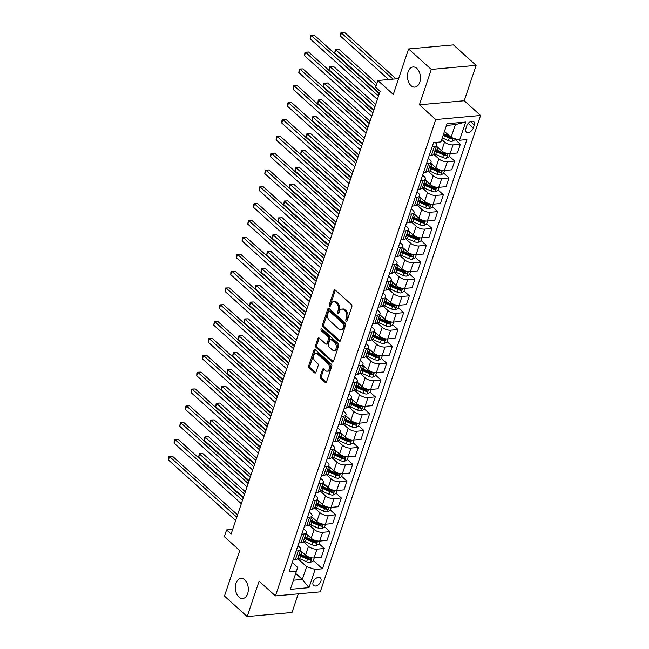 <?xml version="1.0" encoding="UTF-8"?>
<svg xmlns="http://www.w3.org/2000/svg" width="649" height="649" viewBox="0 0 649 649"><rect width="100%" height="100%" fill="white"/><g stroke="black" fill="none" stroke-linecap="round" stroke-linejoin="round"><path stroke-width="0.97" d="M346.16 321.117A1.087 0.698 -95.2 0 0 347.101 320.76L351.831 306.701A1.549 0.99 -95.2 0 0 351.385 304.576L335.322 290.111A1.549 0.99 -95.2 0 0 334.738 289.884A1.549 0.99 -95.2 0 0 333.992 290.63L329.262 304.681A1.087 0.698 -95.2 0 0 330.511 305.809L331.12 303.983A4.965 3.172 -95.2 0 1 333.529 301.615A4.965 3.172 -95.2 0 1 335.395 302.329L336.734 303.529A4.965 3.172 -95.2 0 1 338.17 310.336L337.553 312.153A1.087 0.698 -95.2 0 0 338.802 313.28L339.419 311.463A4.965 3.172 -95.2 0 1 341.82 309.086A4.965 3.172 -95.2 0 1 343.694 309.8L345.033 311.009A4.965 3.172 -95.2 0 1 346.461 317.815L345.852 319.632A1.087 0.698 -95.2 0 0 346.16 321.117M244.73 579.833A10.116 6.466 -95.2 0 0 240.917 578.381A10.116 6.466 -95.2 0 0 235.417 586.023A10.116 6.466 -95.2 0 0 238.929 597.08A10.116 6.466 -95.2 0 0 242.742 598.532A10.116 6.466 -95.2 0 0 248.243 590.898A10.116 6.466 -95.2 0 0 244.73 579.833M416.845 68.413A10.116 6.466 -95.2 0 0 413.024 66.969A10.116 6.466 -95.2 0 0 407.523 74.603A10.116 6.466 -95.2 0 0 411.036 85.668A10.116 6.466 -95.2 0 0 414.857 87.112A10.116 6.466 -95.2 0 0 420.357 79.478A10.116 6.466 -95.2 0 0 416.845 68.413M320.857 581.342A5.062 3.204 132 0 0 320.371 577.943A5.062 3.204 132 0 0 316.461 578.048A5.062 3.204 132 0 0 313.11 582.048A5.062 3.204 132 0 0 313.597 585.455A5.062 3.204 132 0 0 317.507 585.349A5.062 3.204 132 0 0 320.857 581.342M320.233 376.233A1.549 0.99 -95.2 0 0 320.679 378.359L325.181 382.423A1.549 0.99 -95.2 0 0 325.774 382.642A1.549 0.99 -95.2 0 0 326.52 381.904L331.777 366.296A1.549 0.99 -95.2 0 0 331.331 364.17L315.268 349.697A1.549 0.99 -95.2 0 0 314.684 349.478A1.549 0.99 -95.2 0 0 313.938 350.217L308.681 365.825A1.549 0.99 -95.2 0 0 309.127 367.951L314.57 372.859A1.549 0.99 -95.2 0 0 315.154 373.078A1.549 0.99 -95.2 0 0 315.909 372.339L318.156 365.655A1.549 0.99 -95.2 0 0 317.71 363.529L315.008 361.095A4.154 2.653 -95.2 0 1 313.564 356.561A4.154 2.653 -95.2 0 1 315.828 353.429A4.154 2.653 -95.2 0 1 317.393 354.021L327.964 363.545A4.154 2.653 -95.2 0 1 329.4 368.088A4.154 2.653 -95.2 0 1 327.145 371.22A4.154 2.653 -95.2 0 1 325.579 370.62L323.819 369.038A1.549 0.99 -95.2 0 0 323.234 368.81A1.549 0.99 -95.2 0 0 322.48 369.557L320.233 376.233L321.442 376.128A1.549 0.99 -95.2 0 0 321.888 378.253L326.342 382.261M431.309 69.419L419.408 104.797L464.222 100.733L476.123 65.354L431.309 69.419L408.586 48.951L393.286 94.43L377.832 80.508L375.568 87.25L380.111 91.339L231.125 534.03L226.582 529.941L224.319 536.674L239.765 550.595L224.457 596.074L247.18 616.55L291.993 612.486L298.272 593.843M419.408 104.797L435.763 119.538L275.444 595.912L259.089 581.171L247.18 616.55M339.029 341.285A1.549 0.99 -95.2 0 0 339.614 341.504A1.549 0.99 -95.2 0 0 340.368 340.766L345.617 325.157A1.549 0.99 -95.2 0 0 345.171 323.032L329.116 308.559A1.549 0.99 -95.2 0 0 328.532 308.34A1.549 0.99 -95.2 0 0 327.777 309.078L322.529 324.687A1.549 0.99 -95.2 0 0 322.975 326.812L339.029 341.285L340.149 341.179M338.697 345.722L333.448 361.331A1.549 0.99 -95.2 0 1 332.694 362.077A1.549 0.99 -95.2 0 1 332.11 361.85L316.047 347.385A1.549 0.99 -95.2 0 1 315.601 345.26L317.848 338.575A1.549 0.99 -95.2 0 1 318.602 337.837A1.549 0.99 -95.2 0 1 319.186 338.056L325.701 343.929A1.549 0.99 -95.2 0 0 326.285 344.148A1.549 0.99 -95.2 0 0 327.039 343.41L328.532 338.973A1.549 0.99 -95.2 0 0 328.086 336.847L321.304 330.739A1.087 0.698 -95.2 0 1 321.928 328.889L338.251 343.597A1.549 0.99 -95.2 0 1 338.697 345.722M408.586 48.951L453.408 44.886L476.123 65.354M466.793 125.736L465.795 128.705A4.9 3.107 132 0 0 466.266 131.998A4.9 3.107 132 0 0 470.054 131.893A4.9 3.107 132 0 0 473.299 128.023L474.297 125.054A4.9 3.107 132 0 0 473.827 121.752A4.9 3.107 132 0 0 470.038 121.858A4.9 3.107 132 0 0 466.793 125.736M435.763 119.538L480.576 115.473L320.257 591.856L275.444 595.912M465.682 122.044L459.557 140.241L451.079 137.401L455.387 124.6L465.682 122.044L447.031 123.74L440.906 141.928L433.581 142.593L289.13 571.81L296.463 571.144L297.672 567.429L292.253 562.545M313.329 560.582L322.439 568.792L466.891 139.576L459.557 140.241M322.439 568.792L315.114 569.457L308.989 587.645L290.338 589.341L296.463 571.144M464.222 100.733L480.576 115.473M232.691 529.381L226.582 529.941M398.6 78.626L377.832 80.508M455.387 124.6L446.471 125.411M451.079 137.401L444.443 131.423M295.693 573.44L302.329 579.419L306.636 566.618L297.656 558.529M319 543.732L324.297 548.502L321.344 557.264L314.019 557.929A6.32 2.766 -161.4 0 1 305.541 555.09L300.382 550.449M324.297 548.502L316.963 549.168A6.32 2.766 -161.4 0 1 308.486 546.336L303.326 541.68M324.67 526.891L329.96 531.661L327.015 540.422L319.689 541.088A6.32 2.766 -161.4 0 1 311.204 538.248L306.052 533.608M329.96 531.661L322.634 532.326A6.32 2.766 -161.4 0 1 314.157 529.487L308.989 524.838M330.333 510.041L335.63 514.819L332.686 523.573L325.36 524.238A6.32 2.766 -161.4 0 1 316.874 521.407L311.723 516.758M335.63 514.819L328.305 515.476A6.32 2.766 -161.4 0 1 319.827 512.645L314.66 507.989M336.004 493.199L341.301 497.97L338.356 506.731L331.022 507.396A6.32 2.766 -161.4 0 1 322.545 504.557L317.393 499.917M341.301 497.97L333.975 498.635A6.32 2.766 -161.4 0 1 325.49 495.795L320.33 491.147M341.674 476.35L346.972 481.128L344.019 489.881L336.693 490.547A6.32 2.766 -161.4 0 1 328.216 487.715L323.064 483.067M346.972 481.128L339.646 481.793A6.32 2.766 -161.4 0 1 331.16 478.954L326.001 474.297M347.345 459.508L352.642 464.278L349.689 473.04L342.364 473.705A6.32 2.766 -161.4 0 1 333.886 470.866L328.727 466.225M352.642 464.278L345.309 464.944A6.32 2.766 -161.4 0 1 336.831 462.104L331.671 457.456M353.015 442.659L358.305 447.437L355.36 456.198L348.034 456.855A6.32 2.766 -161.4 0 1 339.549 454.024L334.397 449.376M358.305 447.437L350.979 448.102A6.32 2.766 -161.4 0 1 342.502 445.263L337.334 440.614M358.678 425.817L363.975 430.587L361.031 439.349L353.705 440.014A6.32 2.766 -161.4 0 1 345.219 437.175L340.068 432.534M363.975 430.587L356.65 431.252A6.32 2.766 -161.4 0 1 348.172 428.421L343.005 423.765M364.349 408.975L369.646 413.746L366.701 422.507L359.368 423.172A6.32 2.766 -161.4 0 1 350.89 420.333L345.739 415.693M369.646 413.746L362.32 414.411A6.32 2.766 -161.4 0 1 353.835 411.571L348.675 406.923M370.019 392.126L375.317 396.896L372.364 405.657L365.038 406.323A6.32 2.766 -161.4 0 1 356.561 403.483L351.409 398.843M375.317 396.896L367.991 397.561A6.32 2.766 -161.4 0 1 359.505 394.73L354.346 390.073M375.69 375.284L380.987 380.054L378.034 388.816L370.709 389.481A6.32 2.766 -161.4 0 1 362.231 386.642L357.072 382.001M380.987 380.054L373.654 380.72A6.32 2.766 -161.4 0 1 365.176 377.88L360.017 373.232M381.361 358.435L386.65 363.213L383.705 371.966L376.379 372.631A6.32 2.766 -161.4 0 1 367.894 369.8L362.742 365.152M386.65 363.213L379.324 363.87A6.32 2.766 -161.4 0 1 370.847 361.039L365.679 356.382M387.023 341.593L392.321 346.363L389.376 355.125L382.05 355.79A6.32 2.766 -161.4 0 1 373.564 352.951L368.413 348.31M392.321 346.363L384.995 347.028A6.32 2.766 -161.4 0 1 376.517 344.189L371.35 339.541M392.694 324.743L397.991 329.522L395.046 338.275L387.713 338.94A6.32 2.766 -161.4 0 1 379.235 336.109L374.084 331.461M397.991 329.522L390.666 330.187A6.32 2.766 -161.4 0 1 382.18 327.347L377.02 322.691M398.364 307.902L403.662 312.672L400.709 321.433L393.383 322.099A6.32 2.766 -161.4 0 1 384.906 319.259L379.754 314.619M403.662 312.672L396.336 313.337A6.32 2.766 -161.4 0 1 387.851 310.506L382.691 305.849M404.035 291.052L409.332 295.83L406.379 304.592L399.054 305.249A6.32 2.766 -161.4 0 1 390.576 302.418L385.417 297.777M409.332 295.83L401.999 296.496A6.32 2.766 -161.4 0 1 393.521 293.656L388.362 289.008M409.706 274.211L414.995 278.981L412.05 287.742L404.725 288.407A6.32 2.766 -161.4 0 1 396.239 285.568L391.087 280.928M414.995 278.981L407.669 279.646A6.32 2.766 -161.4 0 1 399.192 276.815L394.024 272.158M415.368 257.369L420.666 262.139L417.721 270.901L410.395 271.566A6.32 2.766 -161.4 0 1 401.909 268.727L396.758 264.086M420.666 262.139L413.34 262.804A6.32 2.766 -161.4 0 1 404.862 259.965L399.695 255.317M421.039 240.519L426.336 245.29L423.391 254.051L416.058 254.716A6.32 2.766 -161.4 0 1 407.58 251.885L402.429 247.237M426.336 245.29L419.011 245.955A6.32 2.766 -161.4 0 1 410.525 243.124L405.365 238.467M426.709 223.678L432.007 228.448L429.054 237.209L421.728 237.875A6.32 2.766 -161.4 0 1 413.251 235.035L408.099 230.395M432.007 228.448L424.681 229.113A6.32 2.766 -161.4 0 1 416.196 226.274L411.036 221.625M432.38 206.828L437.677 211.606L434.725 220.36L427.399 221.025A6.32 2.766 -161.4 0 1 418.921 218.194L413.762 213.545M437.677 211.606L430.344 212.272A6.32 2.766 -161.4 0 1 421.866 209.432L416.707 204.776M438.051 189.987L443.34 194.757L440.395 203.518L433.07 204.184A6.32 2.766 -161.4 0 1 424.584 201.344L419.432 196.704M443.34 194.757L436.014 195.422A6.32 2.766 -161.4 0 1 427.537 192.583L422.369 187.934M443.713 173.137L449.011 177.915L446.066 186.669L438.74 187.334A6.32 2.766 -161.4 0 1 430.255 184.503L425.103 179.854M449.011 177.915L441.685 178.58A6.32 2.766 -161.4 0 1 433.208 175.741L428.04 171.085M449.384 156.295L454.681 161.066L451.736 169.827L444.403 170.492A6.32 2.766 -161.4 0 1 435.925 167.653L430.774 163.013M454.681 161.066L447.356 161.731A6.32 2.766 -161.4 0 1 438.87 158.9L433.71 154.243M455.054 139.454L460.352 144.224L457.399 152.986L450.073 153.643A6.32 2.766 -161.4 0 1 441.596 150.811L436.444 146.171M460.352 144.224L453.026 144.889A6.32 2.766 -161.4 0 1 444.541 142.05L441.726 139.511M293.405 580.23L302.329 579.419L308.989 587.645M435.13 142.456L435.576 142.861A6.32 2.766 -161.4 0 1 436.728 145.319A6.32 2.766 -161.4 0 1 434.368 146.577L432.169 146.779M428.308 158.267L429.914 159.711A6.32 2.766 -161.4 0 1 431.058 162.161A6.32 2.766 -161.4 0 1 428.697 163.426L426.507 163.621M422.637 175.108L424.243 176.552A6.32 2.766 -161.4 0 1 425.387 179.01A6.32 2.766 -161.4 0 1 423.034 180.268L420.836 180.471M416.966 191.958L418.573 193.402A6.32 2.766 -161.4 0 1 419.716 195.852A6.32 2.766 -161.4 0 1 417.364 197.118L415.165 197.312M411.304 208.8L412.902 210.244A6.32 2.766 -161.4 0 1 414.054 212.702A6.32 2.766 -161.4 0 1 411.693 213.959L409.495 214.162M405.633 225.641L407.231 227.093A6.32 2.766 -161.4 0 1 408.383 229.543A6.32 2.766 -161.4 0 1 406.023 230.801L403.824 231.003M399.962 242.491L401.569 243.935A6.32 2.766 -161.4 0 1 402.713 246.393A6.32 2.766 -161.4 0 1 400.352 247.65L398.162 247.845M394.292 259.332L395.898 260.776A6.32 2.766 -161.4 0 1 397.042 263.234A6.32 2.766 -161.4 0 1 394.689 264.492L392.491 264.695M388.621 276.182L390.227 277.626A6.32 2.766 -161.4 0 1 391.371 280.084A6.32 2.766 -161.4 0 1 389.019 281.341L386.82 281.536M382.959 293.024L384.557 294.468A6.32 2.766 -161.4 0 1 385.709 296.926A6.32 2.766 -161.4 0 1 383.348 298.183L381.15 298.386M377.288 309.873L378.886 311.317A6.32 2.766 -161.4 0 1 380.038 313.767A6.32 2.766 -161.4 0 1 377.677 315.033L375.479 315.227M371.617 326.715L373.224 328.159A6.32 2.766 -161.4 0 1 374.368 330.617A6.32 2.766 -161.4 0 1 372.007 331.874L369.816 332.077M365.947 343.564L367.553 345.008A6.32 2.766 -161.4 0 1 368.697 347.458A6.32 2.766 -161.4 0 1 366.344 348.724L364.146 348.919M360.276 360.406L361.882 361.85A6.32 2.766 -161.4 0 1 363.026 364.308A6.32 2.766 -161.4 0 1 360.674 365.565L358.475 365.768M354.614 377.247L356.212 378.692A6.32 2.766 -161.4 0 1 357.364 381.15A6.32 2.766 -161.4 0 1 355.003 382.407L352.805 382.61M348.943 394.097L350.541 395.541A6.32 2.766 -161.4 0 1 351.693 397.999A6.32 2.766 -161.4 0 1 349.332 399.257L347.134 399.451M343.272 410.939L344.879 412.383A6.32 2.766 -161.4 0 1 346.022 414.841A6.32 2.766 -161.4 0 1 343.662 416.098L341.471 416.301M337.602 427.788L339.208 429.232A6.32 2.766 -161.4 0 1 340.352 431.69A6.32 2.766 -161.4 0 1 337.999 432.948L335.801 433.143M331.931 444.63L333.537 446.074A6.32 2.766 -161.4 0 1 334.681 448.532A6.32 2.766 -161.4 0 1 332.329 449.789L330.13 449.992M326.269 461.48L327.867 462.924A6.32 2.766 -161.4 0 1 329.019 465.374A6.32 2.766 -161.4 0 1 326.658 466.639L324.459 466.834M320.598 478.321L322.196 479.765A6.32 2.766 -161.4 0 1 323.348 482.223A6.32 2.766 -161.4 0 1 320.987 483.481L318.789 483.683M314.927 495.163L316.534 496.615A6.32 2.766 -161.4 0 1 317.677 499.065A6.32 2.766 -161.4 0 1 315.317 500.322L313.126 500.525M309.257 512.012L310.863 513.456A6.32 2.766 -161.4 0 1 312.007 515.914A6.32 2.766 -161.4 0 1 309.654 517.172L307.456 517.367M303.586 528.854L305.192 530.298A6.32 2.766 -161.4 0 1 306.336 532.756A6.32 2.766 -161.4 0 1 303.983 534.013L301.785 534.216M297.923 545.704L299.522 547.148A6.32 2.766 -161.4 0 1 300.674 549.606A6.32 2.766 -161.4 0 1 298.313 550.863L296.114 551.058M436.728 145.319L433.775 154.081A6.32 2.766 -161.4 0 1 431.423 155.338L429.224 155.541M431.058 162.161L428.113 170.922A6.32 2.766 -161.4 0 1 425.752 172.18L423.554 172.383M425.387 179.01L422.442 187.772A6.32 2.766 -161.4 0 1 420.081 189.029L417.883 189.224M419.716 195.852L416.772 204.613A6.32 2.766 -161.4 0 1 414.411 205.871L412.22 206.074M414.054 212.702L411.101 221.463A6.32 2.766 -161.4 0 1 408.748 222.721L406.55 222.915M408.383 229.543L405.43 238.305A6.32 2.766 -161.4 0 1 403.078 239.562L400.879 239.765M402.713 246.393L399.768 255.146A6.32 2.766 -161.4 0 1 397.407 256.412L395.209 256.606M397.042 263.234L394.097 271.996A6.32 2.766 -161.4 0 1 391.736 273.253L389.538 273.456M391.371 280.084L388.427 288.837A6.32 2.766 -161.4 0 1 386.066 290.095L383.875 290.298M385.709 296.926L382.756 305.687A6.32 2.766 -161.4 0 1 380.403 306.945L378.205 307.139M380.038 313.767L377.085 322.529A6.32 2.766 -161.4 0 1 374.733 323.786L372.534 323.989M374.368 330.617L371.423 339.378A6.32 2.766 -161.4 0 1 369.062 340.636L366.863 340.83M368.697 347.458L365.752 356.22A6.32 2.766 -161.4 0 1 363.391 357.477L361.193 357.68M363.026 364.308L360.081 373.07A6.32 2.766 -161.4 0 1 357.721 374.327L355.53 374.522M357.364 381.15L354.411 389.911A6.32 2.766 -161.4 0 1 352.058 391.169L349.86 391.371M351.693 397.999L348.74 406.753A6.32 2.766 -161.4 0 1 346.388 408.018L344.189 408.213M346.022 414.841L343.078 423.602A6.32 2.766 -161.4 0 1 340.717 424.86L338.518 425.063M340.352 431.69L337.407 440.444A6.32 2.766 -161.4 0 1 335.046 441.701L332.848 441.904M334.681 448.532L331.736 457.294A6.32 2.766 -161.4 0 1 329.376 458.551L327.185 458.746M329.019 465.374L326.066 474.135A6.32 2.766 -161.4 0 1 323.713 475.393L321.515 475.595M323.348 482.223L320.395 490.985A6.32 2.766 -161.4 0 1 318.042 492.242L315.844 492.437M317.677 499.065L314.733 507.826A6.32 2.766 -161.4 0 1 312.372 509.084L310.173 509.287M312.007 515.914L309.062 524.668A6.32 2.766 -161.4 0 1 306.701 525.933L304.503 526.128M306.336 532.756L303.391 541.517A6.32 2.766 -161.4 0 1 301.031 542.775L298.84 542.978M300.674 549.606L297.721 558.359A6.32 2.766 -161.4 0 1 295.368 559.625L293.17 559.819M306.636 566.618L315.114 569.457M347.134 320.663A1.087 0.698 -95.2 0 1 347.061 319.519L347.677 317.702A4.965 3.172 -95.2 0 0 346.242 310.895L345.033 311.009M341.82 309.086L343.029 308.981A4.965 3.172 -95.2 0 1 344.903 309.695L346.242 310.895M333.529 301.615L334.738 301.501A4.965 3.172 -95.2 0 1 336.612 302.215L337.951 303.424A4.965 3.172 -95.2 0 1 339.378 310.23L338.762 312.047A1.087 0.698 -95.2 0 0 338.835 313.191M335.379 290.152A1.549 0.99 -95.2 0 0 335.2 290.517L330.471 304.568A1.087 0.698 -95.2 0 0 330.536 305.711M329.165 308.608A1.549 0.99 -95.2 0 0 328.986 308.973L323.737 324.581A1.549 0.99 -95.2 0 0 324.184 326.707L340.19 341.131M343.881 325.482A1.087 0.698 -95.2 0 0 343.564 323.997L329.473 311.293A1.087 0.698 -95.2 0 0 328.54 311.658L327.891 313.581A4.965 3.172 -95.2 0 0 329.319 320.379L338.956 329.067A4.965 3.172 -95.2 0 0 340.83 329.773A4.965 3.172 -95.2 0 0 343.232 327.404L343.881 325.482L345.09 325.376A1.087 0.698 -95.2 0 0 344.781 323.883L343.564 323.997M329.067 311.139L330.276 311.033A1.087 0.698 -95.2 0 1 330.682 311.187L344.781 323.883M340.83 329.773L342.039 329.668A4.965 3.172 -95.2 0 0 344.449 327.291L343.232 327.404M345.09 325.376L344.449 327.291M333.27 361.696L317.264 347.272L316.047 347.385M319.243 338.105A1.549 0.99 -95.2 0 0 319.065 338.47L316.817 345.146A1.549 0.99 -95.2 0 0 317.264 347.272M326.285 344.148L327.494 344.035A1.549 0.99 -95.2 0 0 328.248 343.297L329.741 338.867A1.549 0.99 -95.2 0 0 329.294 336.742L322.512 330.633L321.304 330.739M322.204 329.14A1.087 0.698 -95.2 0 0 322.512 330.633M332.458 350.014A4.154 2.653 -95.2 0 0 334.024 350.606A4.154 2.653 -95.2 0 0 336.279 347.475A4.154 2.653 -95.2 0 0 334.835 342.94L331.112 339.581A1.549 0.99 -95.2 0 0 330.528 339.362A1.549 0.99 -95.2 0 0 329.781 340.1L328.289 344.53A1.549 0.99 -95.2 0 0 328.735 346.655L332.458 350.014M334.024 350.606L335.233 350.501A4.154 2.653 -95.2 0 0 337.488 347.369A4.154 2.653 -95.2 0 0 336.052 342.826L334.835 342.94M330.528 339.362L331.744 339.249A1.549 0.99 -95.2 0 1 332.329 339.476L336.052 342.826M323.867 369.078A1.549 0.99 -95.2 0 0 323.689 369.443L321.442 376.128M327.145 371.22L328.353 371.106A4.154 2.653 -95.2 0 0 330.617 367.975A4.154 2.653 -95.2 0 0 329.173 363.44L327.964 363.545M315.828 353.429L317.037 353.316A4.154 2.653 -95.2 0 1 318.602 353.916L329.173 363.44M315.325 349.746A1.549 0.99 -95.2 0 0 315.146 350.111L309.889 365.72A1.549 0.99 -95.2 0 0 310.336 367.845L315.73 372.696M455.274 138.805L454.941 139.778L452.069 141.344A4.186 1.833 -161.4 0 1 448.354 140.606L442.253 137.929M396.085 78.854L344.587 32.45L341.561 32.726L340.425 36.093L388.629 79.527M450.187 136.598A4.186 1.833 -161.4 0 1 449.765 136.428L443.665 133.751M443.113 135.365L449.222 138.042A4.186 1.833 18.6 0 0 451.907 138.764L452.994 138.042M451.907 138.764L450.601 137.588A2.134 0.933 -161.4 0 1 449.887 137.345L443.405 134.497M393.059 79.129L340.952 32.588L344.587 32.45M340.425 36.093L340.952 32.588M379.3 93.756L314.311 35.192L311.277 35.468L378.521 96.06M310.149 38.843L310.214 36.685L310.668 35.338L311.277 35.468L310.149 38.843L377.385 99.427M310.668 35.338L314.311 35.192M438.197 147.745L437.994 147.664A12.096 5.281 -161.4 0 1 436.225 146.804M450.284 153.626L449.27 156.628L446.398 158.194A4.186 1.833 -161.4 0 1 442.691 157.447L435.73 154.397A12.096 5.281 -161.4 0 1 433.962 153.537M434.822 150.982A12.096 5.281 18.6 0 0 436.59 151.834L443.551 154.892A4.186 1.833 18.6 0 0 446.236 155.614C447.502 155.127 447.68 154.584 446.78 153.991A4.186 1.833 -161.4 0 1 444.094 153.269L437.134 150.219A12.096 5.281 -161.4 0 1 435.365 149.359M376.842 83.461L338.924 49.292L335.89 49.567L334.762 52.942L379.478 93.229M446.236 155.614L444.93 154.438A2.134 0.933 -161.4 0 1 444.216 154.186L437.256 151.136A10.035 4.389 -161.4 0 1 435.13 150.057M447.218 154.17L446.78 153.991M376.063 85.765L335.282 49.429L338.924 49.292M334.762 52.942L335.282 49.429M432.526 164.595L432.323 164.505A12.096 5.281 -161.4 0 1 430.563 163.645M444.614 170.476L443.608 173.47L440.728 175.035A4.186 1.833 -161.4 0 1 437.02 174.297L430.06 171.247A12.096 5.281 -161.4 0 1 428.291 170.387M429.151 167.823A12.096 5.281 18.6 0 0 430.92 168.683L437.88 171.734A4.186 1.833 18.6 0 0 440.574 172.456C441.831 171.969 442.018 171.425 441.117 170.841A4.186 1.833 -161.4 0 1 438.424 170.119L431.463 167.069A12.096 5.281 -161.4 0 1 429.695 166.209M375.714 104.4L333.253 66.141L330.219 66.417L329.092 69.784L373.808 110.079M440.574 172.456L439.259 171.279A2.134 0.933 -161.4 0 1 438.546 171.028L431.585 167.977A10.035 4.389 -161.4 0 1 429.468 166.898M441.555 171.012L441.117 170.841M374.935 106.704L329.611 66.279L333.253 66.141M329.092 69.784L329.611 66.279M426.855 181.436L426.661 181.347A12.096 5.281 -161.4 0 1 424.892 180.495M438.943 187.318L437.937 190.311L435.057 191.885A4.186 1.833 -161.4 0 1 431.35 191.139L424.389 188.088A12.096 5.281 -161.4 0 1 422.621 187.228M423.481 184.673A12.096 5.281 18.6 0 0 425.249 185.525L432.21 188.583A4.186 1.833 18.6 0 0 434.903 189.305C436.16 188.81 436.347 188.275 435.447 187.683A4.186 1.833 -161.4 0 1 432.753 186.961L425.793 183.91A12.096 5.281 -161.4 0 1 424.032 183.05M370.044 121.249L327.583 82.983L324.557 83.259L323.421 86.625L368.137 126.92M434.903 189.305L433.597 188.121A2.134 0.933 -161.4 0 1 432.883 187.877L425.922 184.827A10.035 4.389 -161.4 0 1 423.797 183.74M435.885 187.861L435.447 187.683M369.273 123.553L323.94 83.121L327.583 82.983M323.421 86.625L323.94 83.121M373.629 110.598L308.64 52.042L305.614 52.318L372.851 112.902M304.478 55.684L304.998 52.18L305.614 52.318L304.478 55.684L371.723 116.276M304.998 52.18L308.64 52.042M367.959 127.447L302.969 68.883L299.943 69.159L367.188 129.751M298.808 72.526L299.327 69.021L299.943 69.159L298.808 72.526L366.052 133.118M299.327 69.021L302.969 68.883M362.288 144.289L297.299 85.733L294.273 86.009L361.517 146.593M293.137 89.375L293.656 85.871L294.273 86.009L293.137 89.375L360.382 149.968M293.656 85.871L297.299 85.733M421.193 198.286L420.99 198.196A12.096 5.281 -161.4 0 1 419.222 197.337M433.272 204.159L432.266 207.161L429.395 208.727A4.186 1.833 -161.4 0 1 425.679 207.988L418.719 204.93A12.096 5.281 -161.4 0 1 416.95 204.078M417.818 201.514A12.096 5.281 18.6 0 0 419.579 202.374L426.539 205.425A4.186 1.833 18.6 0 0 429.232 206.147C430.498 205.66 430.676 205.116 429.776 204.532A4.186 1.833 -161.4 0 1 427.091 203.81L420.13 200.752A12.096 5.281 -161.4 0 1 418.362 199.9M364.373 138.091L321.912 99.832L318.886 100.108L317.75 103.475L362.466 143.77M429.232 206.147L427.926 204.97A2.134 0.933 -161.4 0 1 427.212 204.719L420.252 201.669A10.035 4.389 -161.4 0 1 418.126 200.59M430.214 204.703L429.776 204.532M363.602 140.395L318.27 99.97L321.912 99.832M317.75 103.475L318.27 99.97M356.626 161.139L291.636 102.574L288.602 102.85L355.847 163.443M287.475 106.217L287.539 104.059L287.994 102.712L288.602 102.85L287.475 106.217L354.711 166.809M287.994 102.712L291.636 102.574M415.522 215.127L415.319 215.038A12.096 5.281 -161.4 0 1 413.551 214.186M427.61 221.009L426.596 224.002L423.724 225.568A4.186 1.833 -161.4 0 1 420.008 224.83L413.048 221.78A12.096 5.281 -161.4 0 1 411.288 220.92M412.147 218.364A12.096 5.281 18.6 0 0 413.916 219.216L420.876 222.266A4.186 1.833 18.6 0 0 423.562 222.996C424.827 222.502 425.006 221.966 424.105 221.374A4.186 1.833 -161.4 0 1 421.42 220.652L414.46 217.602A12.096 5.281 -161.4 0 1 412.691 216.742M358.71 154.941L316.241 116.674L313.216 116.95L312.08 120.316L356.796 160.611M423.562 222.996L422.256 221.812A2.134 0.933 -161.4 0 1 421.542 221.569L414.581 218.518A10.035 4.389 -161.4 0 1 412.456 217.431M424.543 221.544L424.105 221.374M357.932 157.245L312.607 116.812L316.241 116.674M312.08 120.316L312.607 116.812M409.852 231.977L409.649 231.888A12.096 5.281 -161.4 0 1 407.88 231.028M421.939 237.85L420.925 240.852L418.053 242.418A4.186 1.833 -161.4 0 1 414.346 241.671L407.385 238.621A12.096 5.281 -161.4 0 1 405.617 237.769M406.477 235.206A12.096 5.281 18.6 0 0 408.245 236.066L415.206 239.116A4.186 1.833 18.6 0 0 417.891 239.838C419.157 239.351 419.335 238.808 418.435 238.224A4.186 1.833 -161.4 0 1 415.749 237.502L408.789 234.443A12.096 5.281 -161.4 0 1 407.02 233.591M353.04 171.782L310.579 133.524L307.545 133.791L306.417 137.166L351.133 177.453M417.891 239.838L416.585 238.662A2.134 0.933 -161.4 0 1 415.871 238.41L408.911 235.36A10.035 4.389 -161.4 0 1 406.785 234.281M418.873 238.394L418.435 238.224M352.261 174.086L306.936 133.662L310.579 133.524M306.417 137.166L306.936 133.662M404.181 248.818L403.978 248.729A12.096 5.281 -161.4 0 1 402.218 247.869M416.269 254.7L415.263 257.694L412.383 259.259A4.186 1.833 -161.4 0 1 408.675 258.521L401.715 255.471A12.096 5.281 -161.4 0 1 399.946 254.611M400.806 252.047A12.096 5.281 18.6 0 0 402.575 252.907L409.535 255.957A4.186 1.833 18.6 0 0 412.229 256.679C413.486 256.193 413.673 255.657 412.772 255.065A4.186 1.833 -161.4 0 1 410.079 254.343L403.118 251.293A12.096 5.281 -161.4 0 1 401.35 250.433M347.369 188.632L304.908 150.365L301.874 150.641L300.747 154.008L345.463 194.302M412.229 256.679L410.914 255.503A2.134 0.933 -161.4 0 1 410.2 255.26L403.24 252.201A10.035 4.389 -161.4 0 1 401.123 251.122M413.21 255.235L412.772 255.065M346.59 190.936L301.266 150.503L304.908 150.365M300.747 154.008L301.266 150.503M398.51 265.66L398.316 265.579A12.096 5.281 -161.4 0 1 396.547 264.719M410.598 271.542L409.592 274.543L406.712 276.109A4.186 1.833 -161.4 0 1 403.005 275.363L396.044 272.312A12.096 5.281 -161.4 0 1 394.276 271.46M395.136 268.897A12.096 5.281 18.6 0 0 396.904 269.757L403.865 272.807A4.186 1.833 18.6 0 0 406.558 273.529C407.815 273.042 408.002 272.499 407.101 271.915A4.186 1.833 -161.4 0 1 404.408 271.185L397.448 268.134A12.096 5.281 -161.4 0 1 395.687 267.283M341.699 205.473L299.238 167.215L296.212 167.483L295.076 170.857L339.792 211.144M406.558 273.529L405.252 272.353A2.134 0.933 -161.4 0 1 404.538 272.101L397.577 269.051A10.035 4.389 -161.4 0 1 395.452 267.972M407.54 272.085L407.101 271.915M340.928 207.777L295.595 167.353L299.238 167.215M295.076 170.857L295.595 167.353M392.848 282.51L392.645 282.42A12.096 5.281 -161.4 0 1 390.876 281.561M404.927 288.391L403.921 291.385L401.05 292.95A4.186 1.833 -161.4 0 1 397.334 292.212L390.373 289.162A12.096 5.281 -161.4 0 1 388.605 288.302M389.473 285.738A12.096 5.281 18.6 0 0 391.233 286.598L398.194 289.649A4.186 1.833 18.6 0 0 400.887 290.371C402.153 289.884 402.331 289.349 401.431 288.756A4.186 1.833 -161.4 0 1 398.746 288.034L391.785 284.984A12.096 5.281 -161.4 0 1 390.017 284.124M336.028 222.315L293.567 184.056L290.541 184.332L289.405 187.699L334.121 227.994M400.887 290.371L399.581 289.194A2.134 0.933 -161.4 0 1 398.867 288.943L391.907 285.893A10.035 4.389 -161.4 0 1 389.781 284.814M401.869 288.927L401.431 288.756M335.257 224.619L289.925 184.194L293.567 184.056M289.405 187.699L289.925 184.194M350.955 177.98L285.966 119.424L282.932 119.692L350.176 180.284M281.804 123.067L281.869 120.909L282.323 119.562L282.932 119.692L281.804 123.067L349.04 183.651M282.323 119.562L285.966 119.424M345.284 194.83L280.295 136.266L277.269 136.541L344.505 197.134M276.133 139.908L276.198 137.75L276.652 136.404L277.269 136.541L276.133 139.908L343.378 200.5M276.652 136.404L280.295 136.266M339.614 211.671L274.624 153.115L271.598 153.383L338.843 213.975M270.463 156.758L270.528 154.6L270.982 153.253L271.598 153.383L270.463 156.758L337.707 217.342M270.982 153.253L274.624 153.115M333.943 228.513L268.954 169.957L265.928 170.233L333.172 230.817M264.792 173.599L265.311 170.095L265.928 170.233L264.792 173.599L332.037 234.192M265.311 170.095L268.954 169.957M328.28 245.363L263.291 186.798L260.257 187.074L327.502 247.667M259.129 190.449L259.194 188.291L259.649 186.936L260.257 187.074L259.129 190.449L326.366 251.033M259.649 186.936L263.291 186.798M387.177 299.351L386.974 299.27A12.096 5.281 -161.4 0 1 385.206 298.41M399.265 305.233L398.251 308.226L395.379 309.8A4.186 1.833 -161.4 0 1 391.663 309.054L384.703 306.003A12.096 5.281 -161.4 0 1 382.942 305.144M383.802 302.588A12.096 5.281 18.6 0 0 385.571 303.44L392.531 306.498A4.186 1.833 18.6 0 0 395.217 307.22C396.482 306.726 396.661 306.19 395.76 305.598A4.186 1.833 -161.4 0 1 393.075 304.876L386.114 301.826A12.096 5.281 -161.4 0 1 384.346 300.966M330.365 239.165L287.896 200.898L284.87 201.174L283.735 204.549L328.451 244.835M395.217 307.22L393.911 306.036A2.134 0.933 -161.4 0 1 393.197 305.793L386.236 302.742A10.035 4.389 -161.4 0 1 384.111 301.663M396.198 305.776L395.76 305.598M329.587 241.469L284.262 201.036L287.896 200.898M283.735 204.549L284.262 201.036M322.61 262.204L257.621 203.648L254.586 203.924L321.831 264.508M253.459 207.291L253.524 205.133L253.978 203.786L254.586 203.924L253.459 207.291L320.695 267.883M253.978 203.786L257.621 203.648M381.507 316.201L381.304 316.112A12.096 5.281 -161.4 0 1 379.535 315.252M393.594 322.082L392.58 325.076L389.708 326.642A4.186 1.833 -161.4 0 1 386.001 325.903L379.04 322.853A12.096 5.281 -161.4 0 1 377.272 321.993M378.132 319.43A12.096 5.281 18.6 0 0 379.9 320.29L386.861 323.34A4.186 1.833 18.6 0 0 389.546 324.062C390.812 323.575 390.99 323.032 390.09 322.448A4.186 1.833 -161.4 0 1 387.404 321.726L380.444 318.675A12.096 5.281 -161.4 0 1 378.675 317.815M324.695 256.006L282.234 217.748L279.2 218.023L278.072 221.39L322.788 261.685M389.546 324.062L388.24 322.886A2.134 0.933 -161.4 0 1 387.526 322.634L380.565 319.584A10.035 4.389 -161.4 0 1 378.44 318.505M390.528 322.618L390.09 322.448M323.916 258.31L278.591 217.886L282.234 217.748M278.072 221.39L278.591 217.886M316.939 279.054L251.95 220.49L248.924 220.765L316.16 281.358M247.788 224.132L248.307 220.628L248.924 220.765L247.788 224.132L315.033 284.724M248.307 220.628L251.95 220.49M375.836 333.042L375.633 332.953A12.096 5.281 -161.4 0 1 373.873 332.101M387.924 338.924L386.918 341.918L384.038 343.491A4.186 1.833 -161.4 0 1 380.33 342.745L373.37 339.695A12.096 5.281 -161.4 0 1 371.601 338.835M372.461 336.279A12.096 5.281 18.6 0 0 374.23 337.131L381.19 340.181A4.186 1.833 18.6 0 0 383.884 340.912C385.141 340.417 385.328 339.881 384.427 339.289A4.186 1.833 -161.4 0 1 381.734 338.567L374.773 335.517A12.096 5.281 -161.4 0 1 373.005 334.657M319.024 272.856L276.563 234.589L273.529 234.865L272.402 238.232L317.118 278.526M383.884 340.912L382.569 339.727A2.134 0.933 -161.4 0 1 381.855 339.484L374.895 336.433A10.035 4.389 -161.4 0 1 372.777 335.346M384.865 339.459L384.427 339.289M318.245 275.16L272.921 234.727L276.563 234.589M272.402 238.232L272.921 234.727M311.269 295.895L246.279 237.339L243.253 237.615L310.498 298.199M242.118 240.982L242.182 238.824L242.637 237.477L243.253 237.615L242.118 240.982L309.362 301.574M242.637 237.477L246.279 237.339M370.165 349.892L369.971 349.803A12.096 5.281 -161.4 0 1 368.202 348.943M382.253 355.766L381.247 358.767L378.367 360.333A4.186 1.833 -161.4 0 1 374.66 359.595L367.699 356.536A12.096 5.281 -161.4 0 1 365.931 355.684M366.79 353.121A12.096 5.281 18.6 0 0 368.559 353.981L375.52 357.031A4.186 1.833 18.6 0 0 378.213 357.753C379.47 357.266 379.657 356.723 378.756 356.139A4.186 1.833 -161.4 0 1 376.063 355.417L369.103 352.358A12.096 5.281 -161.4 0 1 367.342 351.507M313.353 289.697L270.893 251.439L267.867 251.715L266.731 255.081L311.447 295.376M378.213 357.753L376.907 356.577A2.134 0.933 -161.4 0 1 376.193 356.325L369.232 353.275A10.035 4.389 -161.4 0 1 367.107 352.196M379.194 356.309L378.756 356.139M312.583 292.001L267.25 251.577L270.893 251.439M266.731 255.081L267.25 251.577M305.598 312.745L240.609 254.181L237.583 254.457L304.827 315.049M236.447 257.823L236.966 254.319L237.583 254.457L236.447 257.823L303.691 318.416M236.966 254.319L240.609 254.181M364.503 366.734L364.3 366.644A12.096 5.281 -161.4 0 1 362.531 365.793M376.582 372.615L375.576 375.609L372.704 377.174A4.186 1.833 -161.4 0 1 368.989 376.436L362.028 373.386A12.096 5.281 -161.4 0 1 360.26 372.526M361.128 369.971A12.096 5.281 18.6 0 0 362.888 370.822L369.849 373.873A4.186 1.833 18.6 0 0 372.542 374.595C373.808 374.108 373.986 373.573 373.086 372.98A4.186 1.833 -161.4 0 1 370.401 372.258L363.44 369.208A12.096 5.281 -161.4 0 1 361.671 368.348M307.683 306.547L265.222 268.28L262.196 268.556L261.06 271.923L305.776 312.218M372.542 374.595L371.236 373.418A2.134 0.933 -161.4 0 1 370.522 373.175L363.562 370.125A10.035 4.389 -161.4 0 1 361.436 369.038M373.524 373.151L373.086 372.98M306.912 308.851L261.579 268.418L265.222 268.28M261.06 271.923L261.579 268.418M299.935 329.587L234.946 271.031L231.912 271.298L299.157 331.89M230.784 274.673L230.849 272.515L231.304 271.168L231.912 271.298L230.784 274.673L298.021 335.257M231.304 271.168L234.946 271.031M358.832 383.583L358.629 383.494A12.096 5.281 -161.4 0 1 356.861 382.634M370.92 389.457L369.906 392.458L367.034 394.024A4.186 1.833 -161.4 0 1 363.318 393.278L356.358 390.227A12.096 5.281 -161.4 0 1 354.597 389.376M355.457 386.812A12.096 5.281 18.6 0 0 357.226 387.672L364.186 390.722A4.186 1.833 18.6 0 0 366.872 391.444C368.137 390.958 368.316 390.414 367.415 389.83A4.186 1.833 -161.4 0 1 364.73 389.1L357.769 386.05A12.096 5.281 -161.4 0 1 356.001 385.198M302.02 323.389L259.551 285.13L256.525 285.398L255.39 288.773L300.106 329.059M366.872 391.444L365.565 390.268A2.134 0.933 -161.4 0 1 364.852 390.017L357.891 386.966A10.035 4.389 -161.4 0 1 355.766 385.887M367.853 390L367.415 389.83M301.241 325.693L255.917 285.268L259.551 285.13M255.39 288.773L255.917 285.268M294.265 346.436L229.275 287.872L226.241 288.148L293.486 348.74M225.114 291.515L225.179 289.357L225.633 288.01L226.241 288.148L225.114 291.515L292.35 352.107M225.633 288.01L229.275 287.872M353.161 400.425L352.959 400.336A12.096 5.281 -161.4 0 1 351.19 399.476M365.249 406.306L364.235 409.3L361.363 410.866A4.186 1.833 -161.4 0 1 357.656 410.127L350.695 407.077A12.096 5.281 -161.4 0 1 348.927 406.217M349.787 403.654A12.096 5.281 18.6 0 0 351.555 404.514L358.516 407.564A4.186 1.833 18.6 0 0 361.201 408.286C362.466 407.799 362.645 407.264 361.744 406.672A4.186 1.833 -161.4 0 1 359.059 405.95L352.099 402.899A12.096 5.281 -161.4 0 1 350.33 402.039M296.35 340.238L253.889 301.972L250.855 302.247L249.727 305.614L294.443 345.909M361.201 408.286L359.895 407.11A2.134 0.933 -161.4 0 1 359.181 406.866L352.22 403.808A10.035 4.389 -161.4 0 1 350.095 402.729M362.183 406.842L361.744 406.672M295.571 342.542L250.246 302.109L253.889 301.972M249.727 305.614L250.246 302.109M347.491 417.266L347.288 417.185A12.096 5.281 -161.4 0 1 345.528 416.325M359.578 423.148L358.572 426.15L355.693 427.715A4.186 1.833 -161.4 0 1 351.985 426.969L345.025 423.919A12.096 5.281 -161.4 0 1 343.256 423.059M344.116 420.503A12.096 5.281 18.6 0 0 345.885 421.363L352.845 424.414A4.186 1.833 18.6 0 0 355.538 425.136C356.796 424.649 356.982 424.105 356.082 423.513A4.186 1.833 -161.4 0 1 353.389 422.791L346.428 419.741A12.096 5.281 -161.4 0 1 344.66 418.889M290.679 357.08L248.218 318.813L245.192 319.089L244.056 322.464L288.773 362.75M355.538 425.136L354.224 423.959A2.134 0.933 -161.4 0 1 353.51 423.708L346.55 420.657A10.035 4.389 -161.4 0 1 344.432 419.579M356.52 423.692L356.082 423.513M289.9 359.384L244.576 318.959L248.218 318.813M244.056 322.464L244.576 318.959M341.82 434.116L341.625 434.027A12.096 5.281 -161.4 0 1 339.857 433.167M353.908 439.998L352.902 442.991L350.022 444.557A4.186 1.833 -161.4 0 1 346.315 443.819L339.354 440.768A12.096 5.281 -161.4 0 1 337.585 439.908M338.445 437.345A12.096 5.281 18.6 0 0 340.214 438.205L347.174 441.255A4.186 1.833 18.6 0 0 349.868 441.977C351.125 441.49 351.312 440.955 350.411 440.363A4.186 1.833 -161.4 0 1 347.718 439.641L340.757 436.59A12.096 5.281 -161.4 0 1 338.997 435.73M285.008 373.921L242.548 335.663L239.522 335.939L238.386 339.305L283.102 379.6M349.868 441.977L348.562 440.801A2.134 0.933 -161.4 0 1 347.848 440.549L340.887 437.499A10.035 4.389 -161.4 0 1 338.762 436.42M350.849 440.533L350.411 440.363M284.238 376.225L238.905 335.801L242.548 335.663M238.386 339.305L238.905 335.801M336.158 450.958L335.955 450.868A12.096 5.281 -161.4 0 1 334.186 450.017M348.237 456.839L347.231 459.833L344.359 461.407A4.186 1.833 -161.4 0 1 340.644 460.66L333.683 457.61A12.096 5.281 -161.4 0 1 331.915 456.75M332.783 454.195A12.096 5.281 18.6 0 0 334.543 455.046L341.504 458.105A4.186 1.833 18.6 0 0 344.197 458.827C345.463 458.332 345.641 457.796 344.741 457.204A4.186 1.833 -161.4 0 1 342.055 456.482L335.095 453.432A12.096 5.281 -161.4 0 1 333.326 452.572M279.338 390.771L236.877 352.504L233.851 352.78L232.715 356.155L277.431 396.442M344.197 458.827L342.891 457.642A2.134 0.933 -161.4 0 1 342.177 457.399L335.217 454.349A10.035 4.389 -161.4 0 1 333.091 453.27M345.179 457.383L344.741 457.204M278.567 393.075L233.234 352.642L236.877 352.504M232.715 356.155L233.234 352.642M330.487 467.807L330.284 467.718A12.096 5.281 -161.4 0 1 328.516 466.858M342.575 473.689L341.561 476.682L338.689 478.248A4.186 1.833 -161.4 0 1 334.973 477.51L328.013 474.451A12.096 5.281 -161.4 0 1 326.252 473.6M327.112 471.036A12.096 5.281 18.6 0 0 328.881 471.896L335.841 474.946A4.186 1.833 18.6 0 0 338.527 475.668C339.792 475.182 339.971 474.638 339.07 474.054A4.186 1.833 -161.4 0 1 336.385 473.332L329.424 470.282A12.096 5.281 -161.4 0 1 327.656 469.422M273.675 407.613L231.206 369.354L228.18 369.63L227.045 372.997L271.761 413.291M338.527 475.668L337.22 474.492A2.134 0.933 -161.4 0 1 336.507 474.241L329.546 471.19A10.035 4.389 -161.4 0 1 327.421 470.111M339.508 474.224L339.07 474.054M272.896 409.917L227.572 369.492L231.206 369.354M227.045 372.997L227.572 369.492M324.816 484.649L324.614 484.56A12.096 5.281 -161.4 0 1 322.845 483.708M336.904 490.53L335.898 493.524L333.018 495.09A4.186 1.833 -161.4 0 1 329.311 494.351L322.35 491.301A12.096 5.281 -161.4 0 1 320.582 490.441M321.442 487.886A12.096 5.281 18.6 0 0 323.21 488.738L330.171 491.788A4.186 1.833 18.6 0 0 332.856 492.518C334.121 492.023 334.3 491.488 333.399 490.895A4.186 1.833 -161.4 0 1 330.714 490.173L323.754 487.123A12.096 5.281 -161.4 0 1 321.985 486.263M268.005 424.462L225.544 386.196L222.51 386.471L221.382 389.838L266.098 430.133M332.856 492.518L331.55 491.334A2.134 0.933 -161.4 0 1 330.836 491.09L323.875 488.04A10.035 4.389 -161.4 0 1 321.75 486.953M333.837 491.066L333.399 490.895M267.226 426.766L221.901 386.333L225.544 386.196M221.382 389.838L221.901 386.333M319.146 501.499L318.943 501.409A12.096 5.281 -161.4 0 1 317.183 500.549M331.233 507.372L330.227 510.374L327.347 511.939A4.186 1.833 -161.4 0 1 323.64 511.201L316.68 508.143A12.096 5.281 -161.4 0 1 314.911 507.291M315.771 504.727A12.096 5.281 18.6 0 0 317.539 505.587L324.5 508.638A4.186 1.833 18.6 0 0 327.193 509.36C328.451 508.873 328.637 508.329 327.737 507.745A4.186 1.833 -161.4 0 1 325.044 507.023L318.083 503.965A12.096 5.281 -161.4 0 1 316.314 503.113M262.334 441.304L219.873 403.045L216.847 403.321L215.711 406.688L260.427 446.974M327.193 509.36L325.879 508.183A2.134 0.933 -161.4 0 1 325.165 507.932L318.205 504.881A10.035 4.389 -161.4 0 1 316.087 503.802M328.175 507.916L327.737 507.745M261.555 443.608L216.231 403.183L219.873 403.045M215.711 406.688L216.231 403.183M313.475 518.34L313.28 518.251A12.096 5.281 -161.4 0 1 311.512 517.399M325.563 524.222L324.557 527.215L321.677 528.781A4.186 1.833 -161.4 0 1 317.969 528.043L311.009 524.992A12.096 5.281 -161.4 0 1 309.24 524.132M310.1 521.569A12.096 5.281 18.6 0 0 311.869 522.429L318.829 525.479A4.186 1.833 18.6 0 0 321.523 526.201C322.78 525.714 322.967 525.179 322.066 524.587A4.186 1.833 -161.4 0 1 319.373 523.865L312.412 520.814A12.096 5.281 -161.4 0 1 310.652 519.954M256.663 458.153L214.202 419.887L211.176 420.163L210.041 423.529L254.757 463.824M321.523 526.201L320.217 525.025A2.134 0.933 -161.4 0 1 319.503 524.781L312.542 521.723A10.035 4.389 -161.4 0 1 310.417 520.644M322.504 524.757L322.066 524.587M255.893 460.457L210.56 420.025L214.202 419.887M210.041 423.529L210.56 420.025M288.594 363.278L223.605 304.714L220.579 304.989L287.815 365.582M219.443 308.364L219.508 306.206L219.962 304.86L220.579 304.989L219.443 308.364L286.688 368.948M219.962 304.86L223.605 304.714M282.923 380.119L217.934 321.563L214.908 321.839L282.153 382.423M213.772 325.206L214.292 321.701L214.908 321.839L213.772 325.206L281.017 385.798M214.292 321.701L217.934 321.563M277.253 396.969L212.264 338.405L209.238 338.681L276.482 399.273M208.102 342.055L208.621 338.543L209.238 338.681L208.102 342.055L275.346 402.64M208.621 338.543L212.264 338.405M271.59 413.811L206.601 355.254L203.567 355.53L270.811 416.114M202.439 358.897L202.504 356.739L202.959 355.392L203.567 355.53L202.439 358.897L269.676 419.489M202.959 355.392L206.601 355.254M265.92 430.66L200.93 372.096L197.896 372.372L265.141 432.964M196.769 375.739L196.834 373.581L197.288 372.234L197.896 372.372L196.769 375.739L264.005 436.331M197.288 372.234L200.93 372.096M260.249 447.502L195.26 388.946L192.234 389.222L259.47 449.806M191.098 392.588L191.163 390.43L191.617 389.084L192.234 389.222L191.098 392.588L258.343 453.172M191.617 389.084L195.26 388.946M254.578 464.351L189.589 405.787L186.563 406.063L253.808 466.655M185.427 409.43L185.492 407.272L185.947 405.925L186.563 406.063L185.427 409.43L252.672 470.022M185.947 405.925L189.589 405.787M248.908 481.193L183.918 422.637L180.893 422.905L248.137 483.497M179.757 426.279L180.276 422.775L180.893 422.905L179.757 426.279L247.001 486.864M180.276 422.775L183.918 422.637M307.813 535.19L307.61 535.101A12.096 5.281 -161.4 0 1 305.841 534.241M319.892 541.063L318.886 544.065L316.014 545.631A4.186 1.833 -161.4 0 1 312.299 544.884L305.338 541.834A12.096 5.281 -161.4 0 1 303.57 540.982M304.438 538.419A12.096 5.281 18.6 0 0 306.198 539.278L313.159 542.329A4.186 1.833 18.6 0 0 315.852 543.051C317.118 542.564 317.296 542.02 316.396 541.436A4.186 1.833 -161.4 0 1 313.71 540.706L306.75 537.656A12.096 5.281 -161.4 0 1 304.981 536.804M250.993 474.995L208.532 436.736L205.506 437.004L204.37 440.379L249.086 480.666M315.852 543.051L314.546 541.874A2.134 0.933 -161.4 0 1 313.832 541.623L306.872 538.573A10.035 4.389 -161.4 0 1 304.746 537.494M316.834 541.607L316.396 541.436M250.222 477.299L204.889 436.874L208.532 436.736M204.37 440.379L204.889 436.874M243.245 498.034L178.256 439.478L175.222 439.754L242.466 500.347M174.094 443.121L174.159 440.963L174.613 439.616L175.222 439.754L174.094 443.121L241.331 503.713M174.613 439.616L178.256 439.478M302.142 552.031L301.939 551.942A12.096 5.281 -161.4 0 1 300.171 551.082M314.23 557.913L313.216 560.906L310.344 562.472A4.186 1.833 -161.4 0 1 306.628 561.734L299.668 558.684A12.096 5.281 -161.4 0 1 297.907 557.824M298.767 555.26A12.096 5.281 18.6 0 0 300.536 556.12L307.496 559.17A4.186 1.833 18.6 0 0 310.181 559.892C311.447 559.406 311.625 558.87 310.725 558.278A4.186 1.833 -161.4 0 1 308.04 557.556L301.079 554.506A12.096 5.281 -161.4 0 1 299.311 553.646M245.33 491.837L202.861 453.578L199.835 453.854L198.699 457.221L243.416 497.515M310.181 559.892L308.875 558.716A2.134 0.933 -161.4 0 1 308.161 558.473L301.201 555.414A10.035 4.389 -161.4 0 1 299.075 554.335M311.163 558.448L310.725 558.278M244.551 494.149L199.227 453.716L202.861 453.578M198.699 457.221L199.227 453.716M237.575 514.884L172.585 456.32L169.551 456.596L236.796 517.188M168.424 459.971L168.489 457.813L168.943 456.466L169.551 456.596L168.424 459.971L235.66 520.555M168.943 456.466L172.585 456.32M305.541 555.09L308.486 546.336M311.204 538.248L314.157 529.487M316.874 521.407L319.827 512.645M322.545 504.557L325.49 495.795M328.216 487.715L331.16 478.954M333.886 470.866L336.831 462.104M339.549 454.024L342.502 445.263M345.219 437.175L348.172 428.421M350.89 420.333L353.835 411.571M356.561 403.483L359.505 394.73M362.231 386.642L365.176 377.88M367.894 369.8L370.847 361.039M373.564 352.951L376.517 344.189M379.235 336.109L382.18 327.347M384.906 319.259L387.851 310.506M390.576 302.418L393.521 293.656M396.239 285.568L399.192 276.815M401.909 268.727L404.862 259.965M407.58 251.885L410.525 243.124M413.251 235.035L416.196 226.274M418.921 218.194L421.866 209.432M424.584 201.344L427.537 192.583M430.255 184.503L433.208 175.741M435.925 167.653L438.87 158.9M441.596 150.811L444.541 142.05M431.423 155.338L434.368 146.577M450.073 153.643L453.026 144.889M444.403 170.492L447.356 161.731M425.752 172.18L428.697 163.426M438.74 187.334L441.685 178.58M420.081 189.029L423.034 180.268M433.07 204.184L436.014 195.422M414.411 205.871L417.364 197.118M427.399 221.025L430.344 212.272M408.748 222.721L411.693 213.959M421.728 237.875L424.681 229.113M403.078 239.562L406.023 230.801M416.058 254.716L419.011 245.955M397.407 256.412L400.352 247.65M410.395 271.566L413.34 262.804M391.736 273.253L394.689 264.492M404.725 288.407L407.669 279.646M386.066 290.095L389.019 281.341M399.054 305.249L401.999 296.496M380.403 306.945L383.348 298.183M393.383 322.099L396.336 313.337M374.733 323.786L377.677 315.033M387.713 338.94L390.666 330.187M369.062 340.636L372.007 331.874M382.05 355.79L384.995 347.028M363.391 357.477L366.344 348.724M376.379 372.631L379.324 363.87M357.721 374.327L360.674 365.565M370.709 389.481L373.654 380.72M352.058 391.169L355.003 382.407M365.038 406.323L367.991 397.561M346.388 408.018L349.332 399.257M359.368 423.172L362.32 414.411M340.717 424.86L343.662 416.098M353.705 440.014L356.65 431.252M335.046 441.701L337.999 432.948M348.034 456.855L350.979 448.102M329.376 458.551L332.329 449.789M342.364 473.705L345.309 464.944M323.713 475.393L326.658 466.639M336.693 490.547L339.646 481.793M318.042 492.242L320.987 483.481M331.022 507.396L333.975 498.635M312.372 509.084L315.317 500.322M325.36 524.238L328.305 515.476M306.701 525.933L309.654 517.172M319.689 541.088L322.634 532.326M301.031 542.775L303.983 534.013M314.019 557.929L316.963 549.168M295.368 559.625L298.313 550.863M470.493 121.623L474.297 125.054M468.172 123.399L473.299 128.023M347.677 317.702L346.461 317.815M344.903 309.695L343.694 309.8M338.762 312.047L337.553 312.153M339.378 310.23L338.17 310.336M337.951 303.424L336.734 303.529M336.612 302.215L335.395 302.329M330.471 304.568L329.262 304.681M335.2 290.517L333.992 290.63M347.061 319.519L345.852 319.632M324.184 326.707L322.975 326.812M323.737 324.581L322.529 324.687M328.986 308.973L327.777 309.078M330.682 311.187L329.473 311.293M333.229 361.753L332.11 361.85M316.817 345.146L315.601 345.26M319.065 338.47L317.848 338.575M328.248 343.297L327.039 343.41M329.741 338.867L328.532 338.973M329.294 336.742L328.086 336.847M332.329 339.476L331.112 339.581M323.689 369.443L322.48 369.557M318.602 353.916L317.393 354.021M315.69 372.753L314.57 372.859M310.336 367.845L309.127 367.951M309.889 365.72L308.681 365.825M315.146 350.111L313.938 350.217M326.309 382.318L325.181 382.423M321.888 378.253L320.679 378.359M452.142 141.304L453.213 138.115M448.354 140.606L449.222 138.042M446.471 158.153L448.013 153.578M437.134 150.219L437.994 147.664M435.73 154.397L436.59 151.834M444.094 153.269L444.346 152.523M442.691 157.447L443.551 154.892M440.801 174.995L442.342 170.419M431.463 167.069L432.323 164.505M430.06 171.247L430.92 168.683M438.424 170.119L438.675 169.365M437.02 174.297L437.88 171.734M435.13 191.844L436.672 187.269M425.793 183.91L426.661 181.347M424.389 188.088L425.249 185.525M432.753 186.961L433.013 186.206M431.35 191.139L432.21 188.583M429.46 208.686L431.001 204.111M420.13 200.752L420.99 198.196M418.719 204.93L419.579 202.374M427.091 203.81L427.342 203.056M425.679 207.988L426.539 205.425M423.797 225.536L425.338 220.952M414.46 217.602L415.319 215.038M413.048 221.78L413.916 219.216M421.42 220.652L421.672 219.897M420.008 224.83L420.876 222.266M418.126 242.377L419.668 237.802M408.789 234.443L409.649 231.888M407.385 238.621L408.245 236.066M415.749 237.502L416.001 236.747M414.346 241.671L415.206 239.116M412.456 259.227L413.997 254.643M403.118 251.293L403.978 248.729M401.715 255.471L402.575 252.907M410.079 254.343L410.33 253.589M408.675 258.521L409.535 255.957M406.785 276.068L408.326 271.493M397.448 268.134L398.316 265.579M396.044 272.312L396.904 269.757M404.408 271.185L404.668 270.438M403.005 275.363L403.865 272.807M401.114 292.91L402.656 288.334M391.785 284.984L392.645 282.42M390.373 289.162L391.233 286.598M398.746 288.034L398.997 287.28M397.334 292.212L398.194 289.649M395.452 309.76L396.993 305.184M386.114 301.826L386.974 299.27M384.703 306.003L385.571 303.44M393.075 304.876L393.326 304.13M391.663 309.054L392.531 306.498M389.781 326.601L391.323 322.026M380.444 318.675L381.304 316.112M379.04 322.853L379.9 320.29M387.404 321.726L387.656 320.971M386.001 325.903L386.861 323.34M384.111 343.451L385.652 338.867M374.773 335.517L375.633 332.953M373.37 339.695L374.23 337.131M381.734 338.567L381.985 337.813M380.33 342.745L381.19 340.181M378.44 360.292L379.981 355.717M369.103 352.358L369.971 349.803M367.699 356.536L368.559 353.981M376.063 355.417L376.323 354.662M374.66 359.595L375.52 357.031M372.769 377.142L374.311 372.558M363.44 369.208L364.3 366.644M362.028 373.386L362.888 370.822M370.401 372.258L370.652 371.504M368.989 376.436L369.849 373.873M367.107 393.984L368.648 389.408M357.769 386.05L358.629 383.494M356.358 390.227L357.226 387.672M364.73 389.1L364.981 388.353M363.318 393.278L364.186 390.722M361.436 410.825L362.978 406.25M352.099 402.899L352.959 400.336M350.695 407.077L351.555 404.514M359.059 405.95L359.311 405.195M357.656 410.127L358.516 407.564M355.766 427.675L357.307 423.099M346.428 419.741L347.288 417.185M345.025 423.919L345.885 421.363M353.389 422.791L353.64 422.045M351.985 426.969L352.845 424.414M350.095 444.516L351.636 439.941M340.757 436.59L341.625 434.027M339.354 440.768L340.214 438.205M347.718 439.641L347.978 438.886M346.315 443.819L347.174 441.255M344.424 461.366L345.966 456.791M335.095 453.432L335.955 450.868M333.683 457.61L334.543 455.046M342.055 456.482L342.307 455.728M340.644 460.66L341.504 458.105M338.762 478.208L340.303 473.632M329.424 470.282L330.284 467.718M328.013 474.451L328.881 471.896M336.385 473.332L336.636 472.577M334.973 477.51L335.841 474.946M333.091 495.057L334.633 490.474M323.754 487.123L324.614 484.56M322.35 491.301L323.21 488.738M330.714 490.173L330.966 489.419M329.311 494.351L330.171 491.788M327.421 511.899L328.962 507.323M318.083 503.965L318.943 501.409M316.68 508.143L317.539 505.587M325.044 507.023L325.295 506.269M323.64 511.201L324.5 508.638M321.75 528.748L323.291 524.165M312.412 520.814L313.28 518.251M311.009 524.992L311.869 522.429M319.373 523.865L319.632 523.11M317.969 528.043L318.829 525.479M316.079 545.59L317.621 541.015M306.75 537.656L307.61 535.101M305.338 541.834L306.198 539.278M313.71 540.706L313.962 539.96M312.299 544.884L313.159 542.329M310.417 562.432L311.958 557.856M301.079 554.506L301.939 551.942M299.668 558.684L300.536 556.12M308.04 557.556L308.291 556.801M306.628 561.734L307.496 559.17"/></g></svg>
